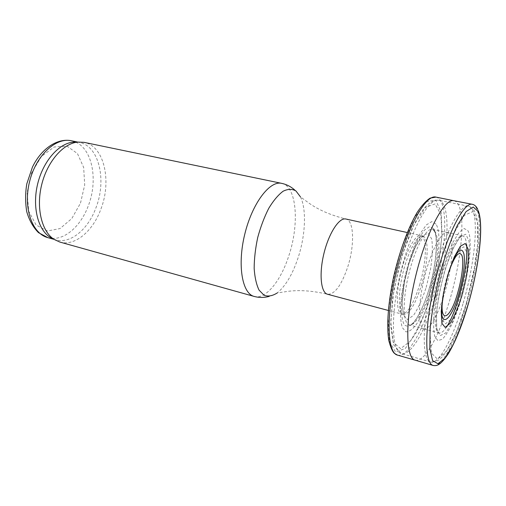 <?xml version="1.0" encoding="UTF-8"?>
<svg xmlns="http://www.w3.org/2000/svg" width="506" height="506" viewBox="0 0 506 506"><rect width="100%" height="100%" fill="white"/><g stroke="black" fill="none" stroke-linecap="round" stroke-linejoin="round"><path stroke-width="0.38" stroke-dasharray="2.53 1.9" d="M419.594 285.011C426.362 263.05 427.481 237.712 421.264 235.669L420.796 235.524C415.464 234.088 406.109 250.963 400.961 272.31C395.743 293.638 396.318 312.891 401.72 314.036L402.207 314.118C407.975 313.1 413.769 303.398 419.594 285.011M59.86 242.064C74.837 246.504 92.699 231.381 100.732 209.509C111.997 181.363 104.306 145.943 84.085 142.35M53.718 239.167L55.692 239.831C70.423 244.189 87.974 229.458 95.843 208.092C106.886 180.585 99.239 145.962 79.36 142.42L77.355 142.116M458.834 306.503L462.01 296.016C469.726 268.756 472.699 238.364 467.841 230.591L464.154 228.522L459.094 232.336L453.155 241.919C444.749 259.085 436.716 288.293 434.116 311.418C433.262 322.202 433.471 330.488 434.736 336.288L437.861 340.658L442.358 339.197C445.868 335.484 449.543 329.444 453.376 321.076L458.834 306.503M453.996 200.737C455.969 201.186 457.588 202.811 458.853 205.619C465.431 219.838 460.738 263.139 449.663 300.412L445.539 313.397C435.862 341.948 423.237 362.606 415.186 360.183M442.978 298.496C436.115 318.635 429.79 328.78 424.003 328.932L423.939 328.913C418.019 327.616 417.88 304.226 424.294 277.996C430.631 251.748 441.491 230.989 447.355 232.52L449.556 234.101C454.312 240.388 452.187 266.599 445.47 290.267L442.978 298.496M435.989 224.107L431.814 221.603L426.261 224.961L419.872 234.12C410.929 250.761 402.789 279.679 400.638 302.702C400.05 313.442 400.588 321.708 402.245 327.502L405.976 331.866C409.221 331.898 412.871 329.14 416.925 323.581C421.024 316.667 424.92 308.059 428.614 297.756L431.435 288.679C439.119 262.203 441.504 232.412 435.989 224.107M421.378 285.422C428.114 263.518 429.265 238.263 423.111 236.232C417.924 233.785 408.247 250.812 402.953 272.791C397.577 294.758 398.367 314.289 404.111 314.466C409.822 313.442 415.578 303.764 421.378 285.422M300.482 196.916C306.744 209.535 305.434 235.847 297.952 258.212C292.392 274.663 285.454 286.257 277.143 292.999L286.44 291.564C298.458 289.729 312.17 290.627 327.572 294.264C334.719 294.454 341.417 285.422 347.654 267.174C354.75 245.6 354.149 220.325 345.851 219.009C330.507 215.158 317.913 209.648 308.084 202.482L300.482 196.916C299.204 194.772 297.408 192.577 295.08 190.345M254.12 296.421C265.441 299.843 280.514 281.368 288.578 256.523C299.647 224.487 296.921 185.911 281.589 183.336M52.099 238.351C66.008 239.319 81.017 225.315 88.164 206.176C98.227 180.965 92.737 149.321 75.552 142.097M75.356 142.015L71.359 140.75M47.823 237.637L51.897 238.339M80.498 203.102L84.698 185.013L83.667 167.448L77.456 153.565L67.001 146.139L54.136 146.999L41.435 156.43L31.676 172.761L27.109 192.508L28.747 211.268L36.084 224.974L47.33 230.995L60.056 228.56L71.801 218.56L80.498 203.102M449.202 270.596L443.041 295.928M452.225 261.931C446.577 275.764 443.085 290.128 441.751 305.017M460.681 294.859L464.622 278.376C466.424 267.434 467.032 258.579 466.437 251.792L463.844 246.783L459.296 249.369C455.514 255.018 451.769 263.563 448.069 275.011L443.8 292.86L441.789 309.021L442.402 320.032L445.419 323.827L450.125 319.994C453.793 313.916 457.31 305.535 460.681 294.859M466.405 303.119L473.717 272.576L477.689 243.981L477.525 222.147L472.927 211.521L464.375 215.335L453.338 234.202L442.219 264.916L433.718 300.501L429.904 332.309L431.447 353.106L437.601 359.247L446.722 350.873L456.918 330.772L466.405 303.119M463.186 303.056C476.19 259.161 479.998 207.915 468.48 206.189C459.834 203.766 442.788 236.979 432.39 280.001C421.89 322.992 421.814 360.266 430.625 362.018C439.094 364.712 453.452 337.192 463.186 303.056M435.755 296.149C448.873 252.968 451.466 202.229 438.563 200.237C428.835 197.618 410.916 230.028 400.708 272.285C390.392 314.523 391.454 351.48 401.315 353.555C410.821 356.553 425.97 329.735 435.755 296.149M431.409 294.321L438.563 264.353L441.953 236.182L440.852 214.569L435.122 203.912L425.457 207.384L413.573 225.619L402.08 255.53L393.788 290.343L390.708 321.626L393.307 342.29L400.607 348.666L410.739 340.791L421.631 321.329L431.409 294.321M426.172 287.389L430.555 269.002C432.415 256.757 432.807 246.776 431.738 239.047L428.146 233.184L422.32 235.815L415.363 246.877L408.74 264.341L403.952 284.442L402.061 302.696L403.408 315.168L407.558 319.507L413.547 315.314C418.064 308.571 422.27 299.267 426.172 287.389M472.313 204.291C474.166 204.645 475.665 206.201 476.804 208.946C482.762 222.88 477.67 266.371 466.69 304.112C456.64 339.558 441.82 368.311 433.161 365.465M461.908 295.833L459.353 304.251L452.585 321.677L445.761 332.929L440.093 335.668L436.735 328.818L436.514 313.125C438.082 298.951 441.08 284.024 445.508 268.351L452.864 248.788L460.118 236.745L465.83 234.227L469.03 241.109C469.745 249.869 468.992 261.147 466.772 274.929L461.908 295.833M446.615 326.984C443.705 331.398 441.2 333.384 439.094 332.942C433.478 331.892 433.674 308.388 440.157 281.855C446.57 255.309 457.184 234.297 462.667 235.904C464.755 236.466 466.07 239.382 466.633 244.651M433.541 228.604C438.772 235.758 436.672 263.209 429.562 287.585C424.876 303.208 418.993 316.199 413.332 323.132C409.683 326.503 406.615 326.984 404.123 324.567C402.143 320.374 401.22 313.606 401.347 304.27C402.536 283.904 409.715 256.295 418.108 239.699L424.154 230.394L429.493 226.637L433.541 228.604M434.755 231.097C439.784 237.662 437.842 263.822 431.074 287.206C424.901 309.28 415.078 326.75 409.133 324.808C402.884 323.423 402.39 300.172 408.74 274.214C415.009 248.231 426.122 227.763 432.32 229.363L434.755 231.097M435.913 197.1C449.309 199.472 446.69 251.703 433.187 296.023L429.145 308.59C419.31 337.123 406.128 357.717 397.457 355.104M431.074 294.77L427.146 306.997L416.489 332.214L405.344 348.425L395.597 352.049L389.272 341.095L388.045 316.427C390.151 294.163 394.813 271.033 402.042 247.042L414.205 218.048L426.273 201.628L435.786 200.117L441.226 212.4L442.035 235.176L438.411 264.151L431.074 294.77M402.207 314.118L404.111 314.466L403.402 313.853L402.08 303.492L404.541 281.209L408.873 263.885L412.573 253.31C417.633 241.729 421.15 236.036 423.111 236.232L421.264 235.669M388.311 310.456L401.72 314.036M407.26 232.539L420.796 235.524M277.143 292.999C275.03 294.328 272.399 295.453 269.249 296.383M53.965 239.351L55.692 239.831M77.684 142.072L79.36 142.42M466.273 303.417L474.989 265.201C477.62 248.433 478.265 238.44 478.025 228.004C477.873 218.731 474.698 210.306 472.939 208.896L468.48 206.189L438.563 200.237C430.018 199.522 421.213 208.953 412.156 228.535L405.04 246.435L398.639 267.763L392.511 298.597L390.67 325.611L393.573 344.757L401.315 353.555L430.625 362.018C438.753 361.373 439.36 359.475 442.029 357.021C445.223 353.447 448.36 348.666 451.434 342.67C456.893 331.759 461.839 318.672 466.273 303.417M478.322 210.774L477.746 209.389M424.003 328.932L439.094 332.942L437.424 330.601L436.653 326.819C436.235 323.46 436.362 317.382 437.039 308.59C439.107 290.52 444.983 267.668 451.478 252.165C454.711 245.138 457.563 240.186 460.036 237.301L462.667 235.904L447.424 232.532M423.939 328.913L409.133 324.808C413.105 326.661 423.408 309.64 429.562 287.199C436.596 263.487 438.152 236.517 434.066 230.812L432.32 229.363L447.355 232.52"/><path stroke-width="0.76" d="M281.589 183.336L84.085 142.35L77.747 142.072C63.142 143.451 47.235 161.673 41.644 184.873C35.964 208.055 41.751 231.52 54.098 239.42L59.86 242.064L254.12 296.421C242.165 293.562 237.187 265.087 244.746 234.31C252.152 203.494 269.647 180.44 281.589 183.336C286.725 184.437 291.222 186.777 295.08 190.345M77.355 142.116L73.073 142.135C58.709 143.489 43.118 161.269 37.659 183.906C32.125 206.518 37.83 229.446 49.98 237.213L53.718 239.167M453.92 200.724L435.849 197.087C425.71 194.279 407.077 227.618 396.533 271.273C385.876 314.903 387.147 353.011 397.457 355.104L415.11 360.164C405.515 358.115 404.996 319.887 415.723 275.947C426.349 231.976 444.369 198.188 453.85 200.711L453.996 200.737M407.26 232.539L345.851 219.009C339.191 217.295 328.83 233.133 323.916 253.557C318.913 273.955 320.861 292.759 327.572 294.264L388.311 310.456M300.482 196.916L295.928 190.939C292.158 188.789 287.889 188.883 283.12 191.224C278.211 194.899 273.417 200.616 268.73 208.364C264.309 217.087 260.641 226.783 257.731 237.466C255.416 248.294 254.227 258.591 254.157 268.357C254.771 277.383 256.409 284.65 259.085 290.159L264.151 295.333C268.167 296.712 272.5 295.934 277.143 292.999M77.684 142.072L71.359 140.75C55.628 137.158 35.755 155.74 29.5 181.913C23.048 208.048 32.188 233.645 47.823 237.637L53.965 239.351M443.041 295.928C438.651 325.086 450.081 320.589 457.74 292.721C462.029 278.041 463.97 261.545 461.978 255.644C459.284 250.306 455.02 255.29 449.202 270.596M441.751 305.017C439.822 330.001 451.403 320.646 458.866 293.695C463.452 277.035 465.172 263.955 464.034 254.448C462.111 246.833 458.177 249.325 452.225 261.931M461.788 295.82L466.07 277.92C468.031 266.042 468.701 256.397 468.075 248.99L465.28 243.481L460.346 246.239L454.192 257.149L448.095 274.201L443.433 293.727L441.232 311.373L441.915 323.353L445.21 327.42L450.327 323.189C454.312 316.541 458.132 307.42 461.788 295.82M468.309 303.796C463.547 319.495 458.43 333.258 452.965 345.086L445.014 358.147L437.949 363.757L432.617 360.689L429.828 348.577L430.119 328.318C431.941 311.348 435.242 293.138 440.024 273.683C445.444 254.765 451.263 238.611 457.481 225.214L466.115 211.565L473.23 207.017L478.119 211.432C483.907 224.708 478.973 266.991 468.309 303.796M415.11 360.164L433.161 365.465C424.23 363.624 424.445 325.168 435.299 280.71C446.052 236.226 463.521 201.894 472.313 204.291C474.584 204.747 476.393 206.442 477.746 209.389M466.633 244.651C467.525 257.586 465.229 274.208 459.733 294.524L457.297 302.582C453.863 313.1 450.296 321.234 446.615 326.984M397.457 355.104L394.402 353.352C392.441 351.581 390.575 347.312 388.804 340.551C386.407 325.915 388.178 302.335 393.617 276.978C399.405 251.602 408.215 227.51 417.178 212.406C421.643 205.613 425.957 200.85 430.113 198.131L435.913 197.1M269.249 296.383C264.208 297.775 259.161 297.787 254.12 296.421M49.98 237.213L54.098 239.42M73.073 142.135L77.747 142.072M71.359 140.75C57.254 137.847 41.182 148.808 32.435 167.125L26.831 183.741C25.262 192.824 25.218 202.109 26.717 211.609C29.209 220.249 33.137 227.257 38.488 232.646L47.823 237.637M453.85 200.711L472.313 204.291M468.36 303.872C478.746 267.623 484.071 226.473 478.322 210.774M468.284 304.138C462.32 324.782 455.723 341.208 448.499 353.416C440.53 365.433 436.944 366.085 433.161 365.465"/></g></svg>
